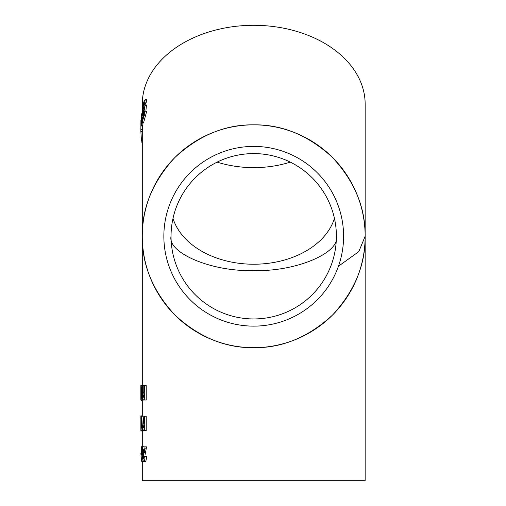 <?xml version="1.0" encoding="UTF-8"?>
<svg xmlns="http://www.w3.org/2000/svg" width="506" height="506" viewBox="0 0 506 506"><rect width="100%" height="100%" fill="white"/><g stroke="black" fill="none" stroke-linecap="round" stroke-linejoin="round"><path stroke-width="0.76" d="M290.317 162.129A89.866 63.547 0 0 1 253.721 167.638A89.866 63.547 0 0 1 217.125 162.129M253.721 146.405A89.866 89.866 0 0 0 163.855 236.264A89.866 89.866 0 0 0 253.721 326.13A89.866 89.866 0 0 0 343.587 236.264A89.866 89.866 0 0 0 253.721 146.405M142.287 385.648L142.287 236.264C141.901 264.708 152.78 290.969 174.924 315.061C199.016 337.205 225.278 348.084 253.721 347.698A111.434 111.434 0 0 0 365.149 236.264A111.434 111.434 0 0 0 253.721 124.837C282.158 124.451 308.426 135.33 332.512 157.474C354.655 181.559 365.534 207.827 365.149 236.264L358.792 251.64L338.432 266.251M140.851 131.737L140.921 125.981L141.25 122.148L141.25 125.539L141.585 123.167L141.585 113.787L140.921 123.938L140.921 119.998L140.851 131.737L142.287 131.737L142.287 236.264C141.901 207.827 152.78 181.559 174.924 157.474C199.016 135.33 225.278 124.451 253.721 124.837A111.434 111.434 0 0 0 142.287 236.264A111.434 111.434 0 0 0 253.721 347.698C282.158 348.084 308.426 337.205 332.512 315.061C354.655 290.969 365.534 264.708 365.149 236.264L365.149 480.7L142.287 480.7L142.287 461.225M253.721 153.59A82.674 82.674 0 0 0 171.041 236.264A82.674 82.674 0 0 0 253.721 318.944A82.674 82.674 0 0 0 336.395 236.264A82.674 82.674 0 0 0 253.721 153.59M171.041 236.264C167.347 253.209 212.817 272.045 253.721 270.514C294.625 272.045 340.089 253.209 336.395 236.264M334.441 218.402A82.674 58.462 0 0 1 253.721 264.227A82.674 58.462 0 0 1 172.995 218.402M142.287 107.443L142.287 104.097A111.434 78.797 0 0 1 253.721 25.3A111.434 78.797 0 0 1 365.149 104.097L365.149 236.264M141.237 400.025L141.977 400.025L141.237 390.562L141.054 400.025L141.054 385.648L141.939 395.078L141.939 385.648L143.793 385.648L143.793 391.935M143.793 400.012L141.977 400.025M146.209 385.648L146.209 400.025L143.982 400.025C143.249 400.398 142.85 399.038 142.787 395.939L143.388 392.131L144.058 391.916L144.058 385.648L146.209 385.648M145.077 446.849L143.381 457.101L143.805 459.012L144.286 456.431L146.462 456.431C146.392 459.556 145.987 461.276 145.247 461.592L143.767 461.592C143.192 461.396 142.888 459.96 142.856 457.285L143.849 449.246L142.819 449.246L142.819 446.849L146.569 446.849L144.988 455.134M146.209 416.248L146.209 430.625L143.982 430.625C143.249 430.998 142.85 429.638 142.787 426.539L143.388 422.731L144.058 422.516L144.058 416.248L146.209 416.248M141.231 430.625L142.091 430.625L141.598 420.41L141.035 430.625L141.465 416.248L143.198 416.248L143.521 422.618M142.287 416.236L142.287 400.025M142.287 446.475L142.287 430.625M143.381 457.101L144.267 457.101M145.077 448.152L146.569 448.152M144.969 456.431C144.906 459.556 144.501 461.276 143.767 461.592M142.35 453.249L142.085 461.225L141.307 461.225L141.876 456.108L141.288 451.478C141.282 448.461 141.459 446.792 141.819 446.475C142.173 446.589 142.42 447.88 142.553 450.346L142.072 450.346L141.8 449.056L141.781 453.667L142.015 452.75L142.35 453.249L143.128 453.249M142.085 461.225L143.356 461.225M142.015 452.75L143.198 452.75M141.547 451.39L142.996 451.39M142.553 450.346L143.628 450.346M141.819 446.475L143.268 446.475M141.838 457.481L141.87 456.248M141.029 453.718L141.029 455.002L140.851 453.718L141.326 453.718M141.029 455.002L141.414 455.002M142.192 461.225L142.287 461.592M144.716 416.248L144.716 430.625M141.75 416.248L142.534 430.625L143.982 430.625M142.534 430.625L142.091 430.625M142.287 415.875L140.877 415.875L140.877 430.992L142.287 430.992M140.877 418.456L140.877 430.992M140.877 415.875L140.851 419.082M144.716 385.648L144.716 400.025M142.331 385.648L142.331 400.025M141.218 385.648L141.939 385.648M141.054 385.648L141.054 397.627M140.902 397.627L141.054 400.025M140.864 400.025L140.851 385.648M141.421 400.025L141.44 400.391L142.287 400.391M141.414 385.275L142.287 385.275M141.977 116.899L142.287 118.366L143.407 115.577L144.906 105.615L144.362 104.173L143.015 106.949L141.977 116.899M145.867 111.2L146.398 105.615L145.842 104.173L144.362 104.173M141.585 123.167L143.034 123.167L143.034 122.781M141.585 113.787L142.059 113.787M140.921 119.998L141.25 119.998M142.287 131.737L142.388 125.539M140.921 129.372L142.363 129.372M140.921 125.981L142.363 125.981M141.25 125.539L142.692 125.539L143.034 123.167M142.287 145.159L141.68 140.592M142.287 140.592L141.465 140.592L140.851 131.18M140.851 133.002L142.287 133.002M144.583 102.838L145.222 99.752L144.305 100.473L142.331 107.171L142.135 111.244L144.001 103.376L144.615 102.863L146.101 102.863L146.645 99.726M145.146 99.726L146.721 99.752M145.07 104.173L145.481 103.376L144.001 103.376M141.825 122.781L143.274 122.781L143.786 122.009L146.721 111.2L144.615 111.2L142.135 119.65L141.825 122.781L142.331 122.009L145.222 111.2L144.615 111.2L146.101 111.2M145.222 111.2L144.615 111.2M143.071 114.514L142.464 114.514C142.565 115.722 142.856 115.406 143.35 113.565L144.096 108.037L143.824 107.291L143.059 109.024L142.667 115.241M143.862 397.444L144.058 394.497L143.299 395.945L143.445 397.159L144.058 397.444M143.862 428.044L144.058 425.097L143.299 426.545L143.445 427.76L144.058 428.044M143.445 397.159L144.058 397.159M143.299 395.945L144.058 395.945M143.445 427.76L144.058 427.76M143.299 426.545L144.058 426.545M143.963 452.687L145.443 452.687M144.906 105.615L146.398 105.615M141.832 142.205L142.287 142.205M142.331 122.009L143.786 122.009M144.305 115.279L145.791 115.279M142.597 111.82L143.729 111.82M142.787 110.403L143.963 110.403M143.059 109.024L144.096 109.024M142.825 118.366L142.287 118.366M146.645 99.733L145.146 99.733M146.696 111.2L145.197 111.2"/></g></svg>

